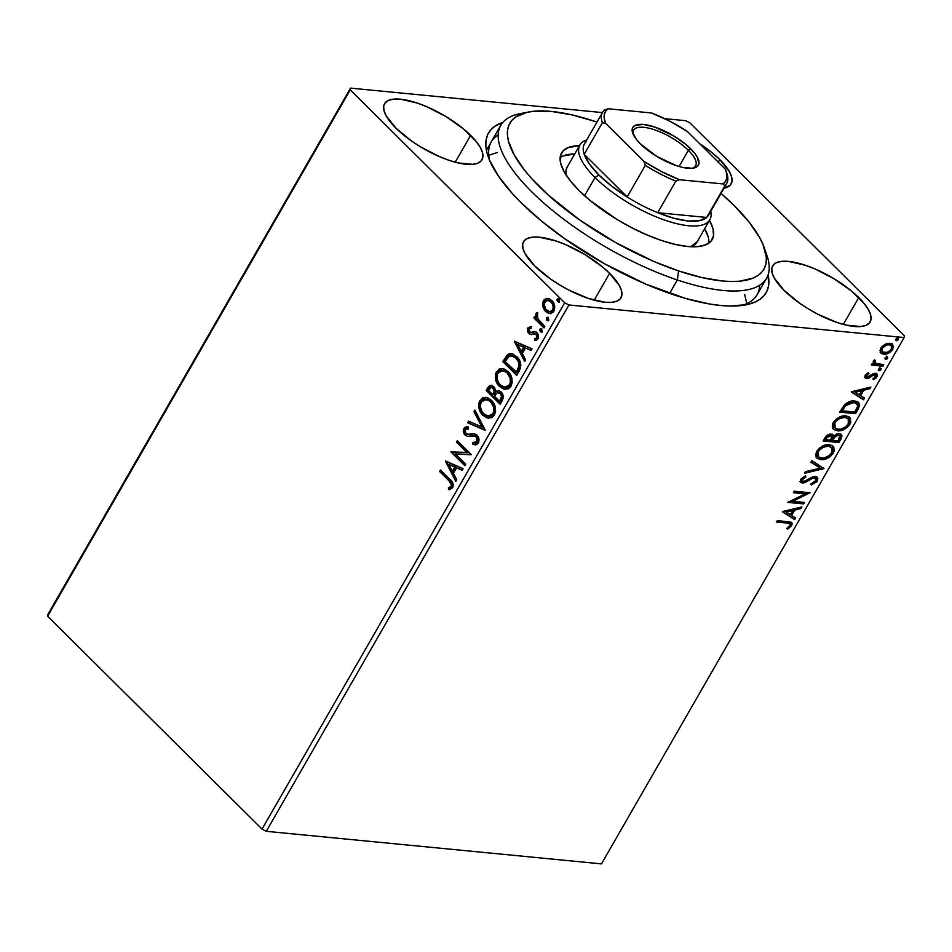 <?xml version="1.0" encoding="UTF-8"?>
<svg xmlns="http://www.w3.org/2000/svg" width="952" height="952" viewBox="0 0 952 952"><rect width="100%" height="100%" fill="white"/><g stroke="black" fill="none" stroke-linecap="round" stroke-linejoin="round"><path stroke-width="1.43" d="M765.396 251.602A153.32 53.193 -150.1 0 1 766.61 278.186L757.054 294.799A153.32 53.193 -150.1 0 1 741.715 305.497A153.32 53.193 29.9 0 0 759.66 285.243M768.121 274.819A160.138 55.561 -150.1 0 1 746.059 304.818A160.138 55.561 -150.1 0 1 520.887 202.49L541.141 220.769L564.703 238.738L604.246 263.621L645.777 284.124L685.726 298.5L709.764 304.033L720.652 305.485L730.624 306.056L747.522 304.497L754.281 302.391L759.803 299.428L764.051 295.62L766.991 291.014L768.585 285.659L768.121 274.819M470.645 135.362A56.216 19.504 -150.1 0 1 482.01 159.757A56.216 19.504 -150.1 0 1 446.119 159.293A56.216 19.504 -150.1 0 1 395.901 128.103L411.288 140.825L420.403 146.786L439.753 156.759L449.237 160.388L458.114 162.923L472.692 164.339L477.844 163.173L481.272 160.793L482.866 157.294L482.545 152.82L480.332 147.536L476.321 141.634L463.529 128.948L446.143 116.679L426.793 106.695L417.309 103.066L400.518 99.198L393.854 99.115L388.702 100.293L385.274 102.661L383.68 106.16L384.001 110.634L386.214 115.93L395.901 128.103A56.216 19.504 -150.1 0 1 384.537 103.709A56.216 19.504 -150.1 0 1 420.427 104.161A56.216 19.504 -150.1 0 1 470.645 135.362L455.211 162.197L470.645 135.362M858.752 297.571A56.216 19.504 -150.1 0 1 870.116 321.966A56.216 19.504 -150.1 0 1 834.226 321.502A56.216 19.504 -150.1 0 1 784.008 290.3L799.394 303.034L808.51 308.983L818.125 314.374L837.343 322.597L846.221 325.132L860.798 326.548L865.951 325.382L869.378 323.002L870.973 319.503L870.652 315.029L868.438 309.745L864.428 303.843L851.635 291.157L834.249 278.888L814.9 268.904L805.416 265.275L788.625 261.407L781.961 261.324L776.808 262.49L773.381 264.87L771.786 268.369L772.108 272.843L774.321 278.139L784.008 290.3A56.216 19.504 -150.1 0 1 772.643 265.917A56.216 19.504 -150.1 0 1 808.534 266.37A56.216 19.504 -150.1 0 1 858.752 297.571L843.317 324.406L858.752 297.571M719.76 159.567A56.216 19.504 -150.1 0 1 731.136 183.962A56.216 19.504 -150.1 0 1 723.996 188.246L730.398 185.009L731.981 181.511L731.672 177.036L729.458 171.741L719.76 159.567L712.655 153.153L699.518 143.562A56.216 19.504 -150.1 0 1 719.76 159.567L718.272 162.173L719.76 159.567M609.625 273.355A56.216 19.504 -150.1 0 1 620.99 297.75A56.216 19.504 -150.1 0 1 585.099 297.286A56.216 19.504 -150.1 0 1 534.893 266.096L550.268 278.817L559.395 284.779L568.998 290.158L588.229 298.392L605.02 302.26L611.684 302.343L616.825 301.165L620.264 298.785L621.846 295.298L621.537 290.812L619.324 285.529L609.625 273.355L602.521 266.941L585.135 254.672L565.785 244.7L556.289 241.07L539.498 237.203L532.834 237.119L527.694 238.286L524.255 240.666L522.672 244.152L522.993 248.639L525.195 253.922L534.893 266.096A56.216 19.504 -150.1 0 1 523.529 241.701A56.216 19.504 -150.1 0 1 559.419 242.165A56.216 19.504 -150.1 0 1 609.625 273.355L594.191 300.201L609.625 273.355M266.286 831.31L568.939 304.973L904.126 337.543L601.462 863.88L266.286 831.31L262.038 829.109L47.6 616.206L350.253 89.869L564.691 302.784L262.038 829.109L47.6 616.206L47.874 614.457L350.538 88.119L47.874 614.457L47.6 616.206L350.253 89.869L350.538 88.119L602.426 112.598L350.538 88.119L350.253 89.869L564.691 302.784L568.939 304.973L564.691 302.784L262.038 829.109L266.286 831.31L601.462 863.88L904.126 337.543L568.939 304.973L266.286 831.31M880.41 352.347L881.731 353.656L884.753 354.227L890.858 351.657L893.619 346.849L891.834 343.779L886.336 343.743L881.623 346.956L879.993 350.503L880.945 353.073L880.16 352.288L883.682 354.203C886.943 354.56 889.989 352.93 892.798 349.301L892.655 344.374L889.965 343.255L885.015 344.303L880.802 348.135L880.41 352.347L883.682 354.203L880.6 352.656M882.861 366.199L883.718 364.699L875.34 363.39L874.507 362.153L875.304 360.701L874.471 359.868L873.103 361.867L873.841 363.747L872.139 363.581L871.282 365.068L882.861 366.199L882.076 365.401L871.663 364.39L882.076 365.401L882.861 366.199L883.718 364.699L874.912 363.057L875.304 360.701L874.471 359.868L873.424 360.963L873.841 363.747L872.139 363.581L871.282 365.068L882.861 366.199M866.213 374.124L866.606 375.433L868.926 373.636L868.438 372.66L865.13 375.385L864.725 377.194L866.272 378.491L868.926 378.075L873.329 375.088L875.221 375.017L875.447 376.849L873.055 378.777L873.638 379.729L876.316 377.742L877.447 375.421L876.494 373.636L874.448 373.374L867.343 377.028L866.463 375.754L868.926 373.636L868.438 372.66L865.796 374.517L865.154 377.968L866.534 378.515L868.605 378.218L873.329 375.088L875.412 375.159L874.614 374.374L873.841 374.053L875.447 376.849L873.055 378.777L873.638 379.729L876.971 376.813L876.923 373.946L873.365 373.66L867.343 377.028L865.868 375.957M858.157 409.17L859.632 405.385L858.728 402.672L856.038 401.208L851.397 401.125L844.924 404.35L839.712 412.133L855.562 413.68L858.157 409.17L857.359 408.384L854.765 412.894L855.562 413.68L858.157 409.17L858.621 402.565L854.694 400.994C851.576 400.447 848.22 401.673 844.626 404.636L839.712 412.133L855.562 413.68L854.765 412.894L840.092 411.466L854.765 412.894L857.359 408.384L858.157 409.17M838.974 442.513L842.008 435.957L841.366 434.481L839.343 433.624L836.475 434.124L833.524 436.29L832.096 434.338L828.633 434.528L825.967 436.397L823.123 440.978L838.974 442.513L838.188 441.728L823.516 440.3L838.188 441.728L838.974 442.513L841.211 438.634L841.306 434.433L839.343 433.624L833.524 436.29L832.964 434.874L831.203 434.148C828.692 433.933 826.526 435.29 824.706 438.229L823.123 440.978L838.974 442.513M823.968 468.622L811.83 460.613L810.902 462.244L820.207 468.122L805.475 471.668L804.547 473.299L823.968 468.622L823.171 467.825L805.19 472.156L823.171 467.825L823.968 468.622L811.83 460.613L810.902 462.244L820.207 468.122L805.475 471.668L804.547 473.299L823.968 468.622M804.523 502.43L792.73 501.287L810.104 492.731L794.254 491.196L793.397 492.684L805.213 493.838L787.816 502.382L803.667 503.917L804.523 502.43L792.73 501.287L810.104 492.731L794.254 491.196L793.397 492.684L805.213 493.838L787.816 502.382L803.667 503.917L804.523 502.43M787.066 523.041L790.172 524.159L789.613 526.016L786.876 528.265L787.661 529.145L791.6 525.659L792.183 523.6L791.374 522.291L777.379 520.53L776.523 522.017L787.066 523.041L786.281 522.255L776.915 521.351L786.281 522.255L789.91 523.743L789.97 525.516L786.876 528.265L787.661 529.145L791.6 525.659L791.695 522.541L777.379 520.53L776.523 522.017L787.066 523.041M782.389 511.831L794.658 519.578L795.598 517.959L791.659 515.472L794.789 510.022L801.025 508.523L801.953 506.904L782.532 511.581L794.658 519.578L795.598 517.959L791.659 515.472L794.789 510.022L801.025 508.523L801.953 506.904L782.389 511.831M815.626 478.416L813.698 477.142L815.626 478.416L815.614 480.903L811.223 483.687L811.33 484.973L817.304 480.962L817.851 478.404L816.709 476.833L812.889 476.797L803.774 481.557L802.119 480.95L802.096 479.856L805.832 477.012L805.535 475.75L800.692 479.237L800.418 481.986L803.06 483.08L812.651 478.273L815.447 478.261L815.614 480.903L811.223 483.687L811.33 484.973L816.768 481.748L817.304 480.962L816.507 480.165L810.533 484.187L814.543 482.331L816.507 480.165L817.304 480.962L817.197 477.202L815.364 476.44L803.191 481.557L801.501 480.415M820.826 459.649L825.562 459.066L830.703 456.187L834.178 451.236L833.762 447.035L831.929 445.405L827.835 444.691L822.814 445.988L819.363 448.213L816.423 451.902L815.686 455.663L817.328 458.4L820.826 459.649C825.301 460.161 829.489 457.936 833.393 452.973L833.143 446.274L829.335 444.727C824.813 444.191 820.588 446.428 816.661 451.474L816.864 457.983L820.826 459.649M837.415 430.816L842.139 430.233L847.292 427.353L850.767 422.39L850.338 418.19L848.506 416.571L844.424 415.845L839.402 417.154L835.951 419.368L833 423.069L832.274 426.829L833.916 429.554L837.415 430.816C841.889 431.327 846.078 429.09 849.981 424.14L849.719 417.428L845.911 415.893C841.389 415.346 837.177 417.595 833.25 422.628L833.452 429.15L837.415 430.816M851.29 391.998L863.571 399.757L864.499 398.126L860.56 395.639L863.702 390.201L869.926 388.702L870.854 387.071L851.433 391.748L863.571 399.757L864.499 398.126L860.56 395.639L863.702 390.201L869.926 388.702L870.854 387.071L851.29 391.998M879.029 370.804L880.636 370.221L881.159 368.721L878.863 368.912L878.244 369.983L879.029 370.804L878.244 370.019L879.029 370.804L881.064 369.697L880.457 368.317L878.422 369.435L879.029 370.804L878.422 369.435M885.61 359.368L887.204 358.785L887.728 357.286L885.431 357.476L884.813 358.547L885.61 359.368L884.813 358.583L885.61 359.368L887.645 358.261L887.038 356.881L885.003 358L885.61 359.368L885.003 358M896.332 340.733L897.926 340.138L898.45 338.638L896.153 338.829L895.534 339.9L896.332 340.733L895.534 339.935L896.332 340.733L898.367 339.614L897.76 338.246L895.725 339.352L896.332 340.733L895.725 339.352M685.714 120.69L664.698 118.655L685.714 120.69L689.962 122.891L904.4 335.794L689.962 122.891L685.714 120.69M542.747 306.449L544.615 310.447L546.972 312.649L550.661 313.541L553.053 312.327L554.492 309.828L554.492 305.283L552.672 301.51L549.732 298.999L546.805 298.416L544.187 299.666L542.616 302.784L542.747 306.449L543.652 306.532L544.282 300.844L543.378 300.749L542.747 306.449L545.52 311.471L549.59 313.553L553.897 311.197C555.409 306.913 554.707 303.355 551.803 300.534L547.364 298.404L543.378 300.749L548.269 298.488L546.067 298.988L543.961 301.475L543.652 306.532L542.747 306.449M543.997 327.928L544.853 326.429L537.535 318.42L536.88 316.231L537.678 314.577L536.726 312.91L535.667 314.624L536.19 317.837L534.691 316.35L533.834 317.837L543.997 327.928L544.853 326.429L538.082 319.348L537.011 312.791L536.012 313.577L536.19 317.837L534.691 316.35L533.834 317.837L543.997 327.928M530.454 332.034L529.55 331.939L529.014 329.142L531.18 328.297L530.811 326.56L527.539 328.333L527.908 332.415L530.585 334.557L534.667 333.581L536.143 334.188L537.023 336.71L536.262 338.186L534.488 338.615L534.929 340.411L536.654 340.102L538.415 337.936L538.213 334.557L536.523 332.272L534.465 331.534L530.68 332.498L529.133 331.391L529.014 329.142L531.18 328.297L530.811 326.56L527.717 328L531.716 326.643M519.28 370.899L520.875 365.056L518.495 358.761L513.164 354.18L510.022 353.632L507.63 354.56L502.787 361.605L516.686 375.409L519.28 370.899C521.755 365.223 520.911 360.51 516.781 356.75L511.081 353.632L507.63 354.56L502.787 361.605L516.686 375.409L519.28 370.899M500.109 404.243L503.144 398.126L501.704 392.652L498.455 390.498L495.706 391.415L494.576 387.583L492.327 385.596L489.792 385.477L487.781 387.702L486.21 390.451L500.109 404.243L502.335 400.375C503.739 397.008 503.31 394.176 501.026 391.879L498.36 390.487L495.706 391.415L493.802 386.655L491.101 385.251L487.781 387.702L486.21 390.451L500.109 404.243M485.092 430.352L474.917 410.086L473.977 411.716L481.807 426.889L468.562 421.141L467.622 422.771L485.092 430.352M465.659 464.159L455.318 453.89L471.228 454.461L457.329 440.669L456.472 442.156L466.837 452.45L450.903 451.855L464.802 465.647L465.659 464.159L455.318 453.89L471.038 454.806L457.329 440.669L456.472 442.156L466.837 452.45L450.903 451.855L464.802 465.647L465.659 464.159M448.856 480.677L451.557 485.056L450.891 486.758L448.332 487.948L448.963 489.768L452.676 487.698L453.33 485.199L452.7 482.759L440.467 470.002L439.61 471.49L448.856 480.677C450.808 481.914 451.605 483.783 451.248 486.305L448.332 487.948L448.963 489.768L452.676 487.698C453.652 484.021 452.712 481.224 449.844 479.32L440.467 470.002L439.61 471.49L441.073 470.609L440.514 471.585L449.76 480.76L448.856 480.677M445.465 461.303L455.794 481.319L456.722 479.689L453.414 473.275L456.543 467.825L462.148 470.264L463.077 468.634L445.607 461.054L455.794 481.319L456.722 479.689L453.414 473.275L456.543 467.825L462.148 470.264L463.077 468.634L445.465 461.303M468.336 426.984L463.826 428.388L464.731 428.483L464.302 432.196L465.98 435.171C464.171 433.398 463.755 431.173 464.731 428.483L463.826 428.388C462.85 431.089 463.267 433.315 465.076 435.076L467.634 436.421L476.226 436.159L474.453 435.778L477.737 437.73L477.952 441.478L477 436.73L476.095 436.647L476.892 441.692L477.797 441.787L475.845 442.87L477.797 441.787L472.835 442.43L472.835 444.346L475.203 444.81L472.835 444.346L474.81 444.798L478.63 442.525L478.868 438.682L476.286 434.6L473.12 433.636L467.575 434.386L465.576 433.196L465.123 430.054L465.945 429.102L468.515 428.995L468.336 426.984L465.933 426.865L463.826 428.388L463.255 431.173L464.064 433.767L467.289 436.349L473.549 435.707L475.726 436.325L477.142 438.348L477.178 441.062L476 442.537L472.835 442.43L472.835 444.346L476.5 444.632L478.38 443.001C479.51 439.883 479.046 437.265 476.976 435.171L473.787 433.66L469.098 434.505L465.873 433.529L465.242 429.828L468.515 428.995L468.336 426.984L467.384 426.841M488.9 418.225L482.926 415.31L487.138 417.952L491.875 417.619L494.469 415.012L495.647 411.014L493.683 403.196L488.697 398.257L485.603 397.353L482.402 397.972L478.999 402.541L479.487 409.919L481.736 413.965L483.83 415.393C479.808 411.573 478.761 406.671 480.7 400.721L479.796 400.625C477.856 406.587 478.904 411.478 482.926 415.31L488.447 418.202L494.469 415.012C496.468 409.074 495.457 404.172 491.434 400.328L485.853 397.365L479.796 400.625L486.293 397.424M505.488 389.392L499.502 386.464L503.727 389.106L508.463 388.785L511.057 386.179L512.236 382.168L510.26 374.362L505.286 369.412L502.18 368.507L498.979 369.138L495.587 373.696L496.075 381.074L498.312 385.132L500.419 386.56C496.385 382.728 495.337 377.837 497.277 371.875L496.373 371.792C494.433 377.754 495.48 382.644 499.502 386.464L505.036 389.356L511.057 386.179C513.057 380.229 512.045 375.338 508.023 371.482L502.43 368.531L496.373 371.792L502.882 368.591M514.366 341.47L524.695 361.486L525.623 359.868L522.315 353.442L525.456 348.004L531.049 350.431L531.99 348.813L514.508 341.221L524.695 361.486L525.623 359.868L522.315 353.442L525.456 348.004L531.049 350.431L531.99 348.813L514.366 341.47M541.688 328.821L540.558 330.011L541.64 332.093L540.296 331.677L542.247 331.427L541.51 329.011L540.046 329.035L539.701 330.606L541.2 331.76L540.76 329.368L539.855 329.285L540.296 331.677L542.176 331.582L541.724 329.19L539.855 329.285L541.319 328.88M548.185 320.634L546.876 320.241L548.816 319.991L548.09 317.575L546.615 317.599L546.281 319.17L547.781 320.324L547.34 317.932L546.424 317.849L546.876 320.241L548.745 320.146L548.304 317.754L546.424 317.849L547.9 317.444M558.907 301.986L557.598 301.594L559.538 301.356L558.812 298.928L557.337 298.952L557.003 300.523L558.503 301.677L558.062 299.285L557.146 299.202L557.598 301.594L559.467 301.498L559.026 299.106L557.146 299.202L558.622 298.797M904.4 335.794L904.126 337.543L904.4 335.794M502.93 122.332L494.85 126.247L490.601 130.043L487.662 134.649L486.079 140.004L485.841 146.061L486.984 152.76L489.459 160.031L498.384 176.037L512.247 193.458L520.887 202.49A160.138 55.561 -150.1 0 1 488.114 156.485A160.138 55.561 -150.1 0 1 502.93 122.332M498.182 134.886A153.32 53.193 29.9 0 0 489.697 160.579A153.32 53.193 -150.1 0 1 491.232 141.943M497.23 152.57L488.745 155.259M746.784 303.64L744.678 294.454M449.796 489.649L449.237 488.043L448.332 487.948L452.152 486.389C452.521 483.878 451.724 481.998 449.76 480.76L452.462 485.139L451.807 486.841L449.237 488.043L449.796 489.649M462.291 470.014L456.543 467.825L462.291 470.014M456.246 480.522L446.369 461.387L456.246 480.522M453.259 471.311L455.663 467.135L448.892 464.505L455.663 467.135L448.892 464.505L454.758 467.051L452.355 471.228L453.259 471.311L455.663 467.135L454.758 467.051L452.355 471.228L448.892 464.505L452.355 471.228L453.259 471.311M465.088 465.135L450.903 451.855L467.741 452.533L456.472 442.156L457.936 441.264L457.377 442.24L467.741 452.533L451.807 451.938L465.088 465.135M473.739 444.429L473.739 442.68L473.739 444.429M467.706 426.901L464.731 428.483L467.825 426.901M468.551 428.959L467.646 428.876L468.515 428.995M467.872 434.326L468.598 434.481M468.194 434.409L474.227 433.719M474.858 433.767L469.705 434.409M474.025 433.719L473.203 433.767M469.467 434.457L468.789 434.493M476.916 442.632L475.845 442.87M468.562 421.141L467.622 422.771L468.527 422.855L469.324 421.474L468.527 422.855L485.234 430.102L474.917 410.086L473.977 411.716L481.807 426.889L468.562 421.141M482.723 426.984L481.807 426.889L482.723 426.984L474.881 411.8L473.977 411.716L475.369 410.966L474.881 411.8L482.723 426.984M484.913 397.519L482.712 398.436L480.7 400.721L479.63 406.873L482.093 413.311L486.555 417.44M480.391 410.003L480.831 411.05M482.712 398.436L481.867 399.15M486.829 399.519L491.97 402.422L494.742 408.063L493.719 414.084L491.839 415.798L489.304 416.25M488.673 416.179L493.921 413.739C495.552 408.932 494.742 404.993 491.482 401.899L490.577 401.815C493.838 404.897 494.647 408.848 493.017 413.656L488.221 416.155L483.783 413.811C480.534 410.74 479.701 406.79 481.26 401.982L486.055 399.435L491.482 401.899L486.52 399.507M492.41 385.405L489.923 386.107L487.115 390.534L500.407 403.731L486.21 390.451L487.115 390.534L488.685 387.797L487.781 387.702L491.577 385.334M499.36 390.582L496.611 391.498L498.812 390.558M499.205 392.533L500.645 393.093M501.43 399.721L500.443 401.423L501.43 399.721L500.514 399.638L501.43 399.721C502.811 397.377 502.692 395.294 501.073 393.462L500.169 393.366C501.787 395.199 501.906 397.293 500.514 399.638L499.538 401.339L494.374 396.21L496.337 393.247L498.372 392.45L501.073 393.462L502.418 396.389L501.835 398.971M492.993 387.607L491.994 387.416L493.874 388.261L495.064 390.284L494.29 394.116C495.587 391.903 495.445 389.951 493.874 388.261L491.887 387.428M488.495 390.368L491.422 387.321L492.969 388.178C494.54 389.856 494.671 391.808 493.386 394.033L494.29 394.116L492.946 394.794L488.495 390.368L490.589 387.488L492.541 387.809L494.29 390.891L492.946 394.794L488.495 390.368M501.073 393.462L498.824 392.533M499.538 401.339L494.374 396.21L497.265 392.617L500.169 393.366L501.514 396.306L499.538 401.339M501.49 368.686L499.288 369.59L497.277 371.875L496.218 378.027L498.681 384.465L503.144 388.594M499.288 369.59L498.455 370.304M503.406 370.673L508.558 373.589L511.426 379.943L510.07 385.56L508.427 386.952L505.893 387.416M505.262 387.345L510.51 384.905C512.14 380.098 511.331 376.147 508.059 373.065L507.154 372.97C510.415 376.064 511.236 380.015 509.606 384.81L504.798 387.309L500.359 384.977C497.123 381.895 496.278 377.956 497.837 373.136L502.644 370.602L508.059 373.065L503.108 370.661M512.164 353.739L508.07 355.025L503.691 361.7L516.984 374.898L502.787 361.605L503.691 361.7L505.381 358.761L504.477 358.666L505.381 358.761L508.535 354.644L507.63 354.56L511.545 353.692M512.331 355.858L516.817 358.321L519.816 363.474L519.732 367.246L517.031 372.589L505.072 361.534L508.499 356.643L511.391 355.762L516.817 358.321L511.867 355.834M515.913 358.238C518.197 360.213 519.221 362.986 518.983 366.556L519.887 366.639C520.125 363.069 519.102 360.296 516.817 358.321L515.913 358.238L518.114 361.189L519.114 364.949L517.043 370.899L517.947 370.982L519.887 366.639L518.983 366.556L516.127 372.506L517.031 372.589L517.947 370.982L517.043 370.899L516.127 372.506L505.072 361.534L509.427 356.072L512.402 355.965L515.913 358.238M531.192 350.181L525.456 348.004L531.192 350.181M525.147 360.701L515.27 341.554L525.147 360.701M522.16 351.478L524.564 347.313L517.793 344.683L524.564 347.313L517.793 344.683L523.659 347.218L521.256 351.395L522.16 351.478L524.564 347.313L523.659 347.218L521.256 351.395L517.793 344.683L521.256 351.395L522.16 351.478M530.883 326.703L528.919 327.666L528.146 329.57L529.657 333.569L528.622 328.083L527.717 328L528.741 333.486L531.49 334.652L528.741 333.486L531.085 334.604L536.19 333.735L534.976 333.581L537.047 334.283L537.868 335.83L537.63 337.722L537.047 334.283L536.143 334.188L536.726 337.639L537.63 337.722L534.488 338.615L535.393 338.71L535.809 340.376L535.393 338.71L534.488 338.615L534.929 340.411L538.07 338.71L536.952 332.641L535.095 331.582L530.68 332.498L536 331.665M535.369 331.629L531.585 332.593M541.724 329.19L539.855 329.285M540.296 331.677L542.176 331.582M544.294 327.405L533.834 317.837L535.298 316.957L534.738 317.932L544.294 327.405M537.368 313.16L536.523 315.279L537.095 317.92L536.19 317.837L537.095 317.92L536.916 313.66L536.012 313.577L537.916 312.875M548.304 317.754L546.424 317.849M546.876 320.241L548.745 320.146M548.269 317.385L547.138 318.575L548.221 320.657M548.102 298.476L547.364 298.404L548.102 298.476M550.03 313.577L545.52 311.471L546.424 311.566L543.652 306.532L545.96 311.066L549.494 313.458M549.566 300.654L553.552 304.604L553.802 309.555M550.006 311.649L553.552 310.043L549.566 311.637L546.388 309.995C544.187 307.912 543.604 305.247 544.627 301.998L547.828 300.392L550.958 302.034C553.148 304.104 553.707 306.746 552.648 309.959L553.552 310.043L552.91 310.876L550.411 311.72M553.552 310.043C554.611 306.83 554.052 304.188 551.862 302.129L548.281 300.463M559.026 299.106L557.146 299.202M557.598 301.594L559.467 301.498M558.991 298.75L557.86 299.94L558.943 302.01M490.577 401.815L493.636 407.051L493.671 412.121L491.446 415.405L487.138 415.941L484.282 414.287L481.962 411.502L480.451 407.277L480.629 403.517L482.212 400.756L484.378 399.566L488.388 400.161L490.577 401.815M507.154 372.97L510.212 378.206L510.248 383.275L508.035 386.572L503.727 387.107L500.871 385.453L498.55 382.656L497.039 378.444L497.206 374.683L498.788 371.911L500.966 370.721L504.976 371.328L507.154 372.97M550.958 302.034L552.648 304.521L553.267 307.793L552.005 310.792L549.506 311.637L545.734 309.257L544.02 304.188L546.067 300.63L548.661 300.558L550.958 302.034M791.219 522.208L790.803 524.861L791.6 525.659L790.803 524.861L786.876 528.348L790.446 525.421L791.207 522.172M789.91 523.743L786.281 522.255L789.137 522.981M800.501 507.249L801.025 508.523L800.227 507.737L794.004 509.237L794.789 510.022L794.004 509.237L790.862 514.687L791.659 515.472L790.862 514.687L794.004 509.237L800.501 507.249M794.682 517.376L793.873 518.792L794.658 519.578L782.508 511.617L793.873 518.792L794.682 517.376M792.004 509.713L785.483 511.295L786.281 512.081L792.802 510.51L792.004 509.713L785.483 511.295L786.281 512.081L792.802 510.51L790.398 514.675L786.281 512.081L790.398 514.675L792.802 510.51L792.004 509.713M803.345 502.311L802.869 503.132L803.667 503.917L802.869 503.132L788.661 501.752L802.869 503.132L803.345 502.311M804.416 493.041L805.213 493.838L804.416 493.041L793.778 492.005L804.416 493.041M808.498 492.577L791.933 500.49L792.73 501.287L791.933 500.49L808.498 492.577M812.651 478.273L814.484 477.94L813.698 477.142L811.854 477.487L812.651 478.273L811.854 477.487L807.903 479.713L808.7 480.498L812.651 478.273M805.261 482.533L808.7 480.498L807.903 479.713L804.464 481.736L805.261 482.533L804.464 481.736L801.608 482.271L802.405 483.057L805.261 482.533M803.191 481.557L801.513 478.63L805.047 476.226L801.513 478.63L802.31 479.415L805.832 477.012L805.535 475.75L800.692 479.237L800.703 482.367L802.405 483.057L800.382 481.914M801.751 480.593L801.513 478.63L802.405 480.772M816.756 476.857L816.507 480.165L816.804 476.964M816.935 479.249L817.113 478.38M800.989 482.164L804.749 481.617L812.342 477.309L814.65 477.476M819.422 467.337L811.021 462.029L819.422 467.337M832.726 445.905L832.595 452.188L833.393 452.973L832.595 452.188C828.692 457.15 824.503 459.376 820.041 458.864L824.765 458.281L829.906 455.401L833.048 451.308L833.488 447.392M832.964 446.238L832.453 445.595M817.601 455.937L816.745 453.985L817.173 451.474L821.481 446.952L827.086 445.393L831.274 447.262M831.62 447.511L827.681 445.429L832.06 448.047L832.369 451.462L829.573 455.425L824.123 458.055L820.576 457.971L818.387 456.722L817.518 454.259L818.327 451.557C821.505 447.571 824.884 445.798 828.466 446.214L827.681 445.429C824.087 445 820.707 446.785 817.53 450.772L818.327 451.557L817.53 450.772L817.72 456.067L818.518 456.853L818.327 451.557L819.291 450.201L823.278 447.214L828.466 446.214L831.62 447.511L831.739 452.866C828.597 456.817 825.241 458.578 821.683 458.162L818.518 456.853M840.866 434.076L840.414 437.849L841.211 438.634L840.414 437.849L838.188 441.728L840.902 436.849L840.973 434.279M839.7 435.635L837.689 434.326L838.486 435.112L837.689 434.326L833.512 436.397L834.297 437.182L833.512 436.397L831.953 438.753L832.75 439.538L834.297 437.182L838.486 435.112L839.7 435.635L838.212 440.871L832.322 440.288L831.524 439.503L832.322 440.288L832.75 439.538L831.953 438.753L831.524 439.503L833.976 435.897L836.153 434.528L838.331 434.469M831.608 436.159L829.573 434.85L830.37 435.647L829.573 434.85L825.705 437.301L826.503 438.098L830.37 435.647L831.608 436.159L830.691 440.133L825.61 439.645L824.813 438.848L825.61 439.645L826.503 438.098L825.705 437.301L824.813 438.848L826.05 436.754L829.097 434.838M829.573 434.85L831.167 435.945M826.503 438.098L829.382 435.695L831.953 436.73L830.691 440.133L825.61 439.645L826.503 438.098M849.303 417.071L849.184 423.342L849.981 424.14L849.184 423.342C845.281 428.305 841.092 430.53 836.618 430.03L841.342 429.447L846.495 426.567L849.636 422.474L850.065 418.559M849.541 417.404L849.041 416.762M834.178 427.103L833.333 425.139L833.762 422.64L838.058 418.118L843.674 416.56L847.851 418.428M848.208 418.678L844.257 416.595L848.648 419.213L848.946 422.628L846.161 426.591L840.711 429.209L837.165 429.126L834.975 427.888L834.095 425.425L834.904 422.724C838.081 418.737 841.461 416.952 845.055 417.381L844.257 416.595C840.676 416.167 837.296 417.952 834.119 421.938L834.904 422.724L834.119 421.938L834.297 427.234L835.094 428.019L834.904 422.724L835.88 421.355L839.854 418.38L845.055 417.381L848.208 418.678L848.327 424.033C845.186 427.983 841.83 429.745 838.26 429.316L835.094 428.019M858.168 402.172L857.359 408.384L858.847 404.6L857.942 401.887M858.228 406.671L858.597 405.707M856.883 403.66L853.04 401.696L853.837 402.482L853.04 401.696L844.876 404.79L845.673 405.576L844.876 404.79L841.961 409.039L842.758 409.824L841.961 409.039L841.401 410.014L842.187 410.8L845.673 405.576L853.837 402.482L856.883 403.66L857.609 406.397L854.789 412.026L842.187 410.8L841.401 410.014L844.65 405.028L848.018 402.541L852.587 401.661L856.181 402.958M869.414 387.428L869.926 388.702L869.128 387.916L862.905 389.416L863.702 390.201L862.905 389.416L859.775 394.854L860.56 395.639L859.775 394.854L862.905 389.416L869.414 387.428M863.583 397.555L862.774 398.971L863.571 399.757L851.409 391.784L862.774 398.971L863.583 397.555M860.905 389.892L854.384 391.462L855.182 392.248L861.703 390.677L860.905 389.892L854.384 391.462L855.182 392.248L861.703 390.677L859.311 394.854L855.182 392.248L859.311 394.854L861.703 390.677L860.905 389.892M867.343 377.028L865.82 374.636L866.284 376.183M876.459 373.624L876.173 376.028L876.971 376.813L876.173 376.028L872.841 378.944L875.983 376.337L876.423 373.541M874.638 374.838L872.532 374.303L873.329 375.088L872.532 374.303L870.426 375.778L871.223 376.564L870.426 375.778L867.808 377.432L868.605 378.218L867.808 377.432L865.749 377.73L866.534 378.515L864.832 377.504M864.773 377.48L867.534 377.527L872.532 374.303L874.424 374.231M865.606 375.278L866.284 374.053M879.672 367.531L880.457 368.317M881.064 369.697L880.279 368.9L878.232 370.019L879.838 369.424L880.433 368.127M874.543 362.593L873.817 360.772L874.471 359.868L875.304 360.701L874.507 359.904L873.912 360.558L874.912 363.057M882.54 364.592L882.076 365.401L882.54 364.592M886.241 356.096L887.038 356.881M887.645 358.261L886.847 357.464L884.813 358.583L886.419 357.988L887.014 356.691M892.226 344.017L892 348.515L892.798 349.301L892 348.515C889.192 352.133 886.157 353.763 882.885 353.406L888.609 351.919M888.597 351.931L891.607 349.146L892.833 345.695M892.821 346.064L892.345 344.184M881.314 350.693L881.183 347.968L883.861 345.112L887.93 343.934L890.751 345.183M891.274 345.647L888.323 343.958L891.548 345.969L891.941 347.349L890.715 350.086L887.109 352.407L882.563 351.978L881.671 350.11L882.218 348.277C884.396 345.624 886.705 344.445 889.12 344.755L888.323 343.958C885.907 343.66 883.611 344.838 881.421 347.492L882.218 348.277L881.421 347.492L881.611 351.05L882.409 351.835L882.218 348.277L886.55 345.04L889.12 344.755L891.274 345.647L891.369 349.17C889.239 351.835 886.966 353.013 884.551 352.704L882.409 351.835M896.962 337.448L898.367 339.614L897.736 338.043M898.367 339.614L897.569 338.829L895.534 339.935L897.748 338.281M832.75 439.538L836.391 435.54L838.819 435.171L840.104 436.349L838.212 440.871L832.322 440.288L832.75 439.538M842.187 410.8L845.447 405.826L848.815 403.339L854.646 402.601L857.538 404.683L857.466 406.885L854.789 412.026L842.187 410.8M528.265 112.062L520.018 113.681A153.32 53.193 29.9 0 0 526.753 186.699A153.32 53.193 29.9 0 0 677.36 279.959L678.609 270.939A146.513 50.837 -150.1 0 1 534.691 181.82A146.513 50.837 -150.1 0 1 528.265 112.062A146.513 50.837 -150.1 0 1 595.167 121.475L572.045 114.894L551.422 111.432L534.084 111.229L526.849 112.36L515.639 117.025L511.76 120.511L509.094 124.724L507.642 129.627L507.452 135.172L508.499 141.312L514.282 155.093L524.778 170.468L531.668 178.56L548.423 195.184L579.697 219.983L615.884 242.736L653.881 261.491L678.609 270.939L701.719 277.532L722.354 280.995L731.481 281.506L739.692 281.197L753.08 278.127L758.125 275.402L762.005 271.915L764.682 267.702L766.122 262.8L766.324 257.254L762.992 244.462L759.494 237.334L748.998 221.959L734.194 205.596L721.021 193.423A146.513 50.837 -150.1 0 1 764.254 247.758A146.513 50.837 -150.1 0 1 678.609 270.939L677.36 279.959A153.32 53.193 -150.1 0 1 544.342 203.538A153.32 53.193 -150.1 0 1 500.788 125.319A153.32 53.193 -150.1 0 1 524.373 113.002M709.835 219.722A74.958 26.002 -150.1 0 1 661.973 219.115A74.958 26.002 -150.1 0 1 595.024 177.524L584.564 195.719L595.024 177.524A74.958 26.002 -150.1 0 1 579.875 145.001A74.958 26.002 -150.1 0 1 586.682 139.98A74.958 26.002 29.9 0 0 595.024 177.524A74.958 26.002 29.9 0 0 671.434 222.244A74.958 26.002 29.9 0 0 710.739 211.308A74.958 26.002 -150.1 0 1 709.835 219.722L697.09 241.891A74.958 26.002 -150.1 0 1 690.807 246.723L697.138 241.784M561.573 152.903A86.882 30.143 -150.1 0 0 586.253 197.219A86.882 30.143 -150.1 0 0 661.628 240.535L675.337 244.438L687.57 246.485L697.852 246.604L705.789 244.795L711.084 241.106L713.524 235.703L713.024 228.778L709.466 220.364A86.882 30.143 -150.1 0 1 712.203 239.523A86.882 30.143 -150.1 0 1 661.628 240.535L646.967 234.918L631.914 227.825L617.063 219.519L590.18 200.563L579.185 190.65L570.403 180.94L564.179 171.824L560.752 163.649L560.24 156.723L562.68 151.32L567.975 147.631L579.506 145.632A86.882 30.143 -150.1 0 0 561.573 152.903L561.501 153.022M708.859 243.129A86.882 30.143 29.9 0 0 704.682 228.67L708.24 237.084M669.637 293.394L677.36 279.959L669.637 293.394M766.61 278.186A153.32 53.193 -150.1 0 1 677.36 279.959A153.32 53.193 29.9 0 0 766.991 255.695L764.254 247.758M596.975 122.094L595.167 121.475A146.513 50.837 -150.1 0 1 596.975 122.094M563.203 155.95L574.722 153.938A86.882 30.143 29.9 0 0 560.133 157.604M579.875 145.001L567.13 167.159A74.958 26.002 -150.1 0 0 566.107 175.013L565.988 170.456L567.178 167.064M692.282 168.266A35.771 12.412 29.9 0 0 688.379 150.321L690.7 148.798A37.818 13.126 -150.1 0 1 693.603 168.076A37.818 13.126 -150.1 0 1 640.422 143.907L636.602 139.682L632.414 132.161L632.199 129.151L633.27 126.794L635.579 125.2L643.516 124.462L654.821 127.068L674.218 136.219L685.916 144.478L694.508 153.01L697.221 156.985L698.923 163.554L697.852 165.898L695.543 167.504L692.08 168.29L682.275 167.338L676.301 165.636L656.904 156.473L640.422 143.907A37.818 13.126 -150.1 0 1 632.675 133.042A37.818 13.126 -150.1 0 1 650.989 125.902A37.818 13.126 -150.1 0 1 690.7 148.798L688.379 150.321A35.771 12.412 -150.1 0 1 695.614 165.85A35.771 12.412 -150.1 0 1 692.282 168.266M679.073 166.505L688.379 150.321L679.073 166.505M709.466 212.605A71.555 24.823 -150.1 0 1 706.682 217.461A71.555 24.823 -150.1 0 1 657.689 212.701L673.909 218.246L688.141 220.995L699.327 220.721L706.682 217.461L657.689 212.701A71.555 24.823 -150.1 0 1 627.154 196.957A71.555 24.823 -150.1 0 1 598.879 174.966L611.755 186.199L627.154 196.957L584.207 154.307L589.466 164.077L598.879 174.966L595.024 177.524L598.879 174.966A71.555 24.823 -150.1 0 1 584.207 154.307A71.555 24.823 -150.1 0 1 586.206 141.729M726.626 183.676L708.466 215.259A71.555 24.823 29.9 0 1 706.682 217.461L724.841 185.878A71.555 24.823 29.9 0 0 726.84 173.3A71.555 24.823 -150.1 0 1 726.626 183.676A71.555 24.823 -150.1 0 1 724.841 185.878L723.044 183.95A69.508 24.109 -150.1 0 0 725.983 170.801A69.508 24.109 -150.1 0 0 725.388 169.242L687.261 131.388L669.589 121.082L651.561 112.979L608.078 108.754L604.365 110.146A71.555 24.823 29.9 0 0 602.354 122.725L605.734 123.462L643.849 161.316L645.313 165.374L627.154 196.957L584.207 154.307L602.354 122.725A71.555 24.823 -150.1 0 1 602.58 112.348A71.555 24.823 -150.1 0 1 604.365 110.146L608.078 108.754L605.508 111.36L604.246 114.74L604.318 118.798L605.734 123.462L643.849 161.316L661.533 171.61L679.549 179.726L723.044 183.95L724.841 185.878L706.682 217.461L657.689 212.701L675.849 181.118L679.549 179.726L723.044 183.95L725.602 181.332L726.864 177.965L726.793 173.895L725.388 169.242L687.261 131.388A69.508 24.109 -150.1 0 0 651.561 112.979L608.078 108.754A69.508 24.109 -150.1 0 0 605.734 123.462L602.354 122.725L584.207 154.307A71.555 24.823 29.9 0 1 584.421 143.919L602.58 112.348M627.154 196.957A71.555 24.823 29.9 0 0 657.689 212.701L675.849 181.118A71.555 24.823 -150.1 0 1 645.313 165.374L627.154 196.957M633.175 134.28A35.771 12.412 -150.1 0 1 633.592 130.174A35.771 12.412 -150.1 0 1 656.428 130.472A35.771 12.412 -150.1 0 1 688.379 150.321A35.771 12.412 29.9 0 0 651.834 128.96A35.771 12.412 29.9 0 0 633.175 134.28M726.84 173.3L725.983 170.801M645.313 165.374A71.555 24.823 29.9 0 0 675.849 181.118L679.549 179.726A69.508 24.109 -150.1 0 1 643.849 161.316L645.313 165.374M486.424 150.309L500.788 125.319M474.81 444.798L475.714 444.882M474.346 442.763L475.25 442.858M486.055 399.435L486.96 399.531M488.221 416.155L489.126 416.238M491.101 385.251L492.017 385.346M498.36 390.487L499.264 390.57M491.422 387.321L492.339 387.416M498.372 392.45L499.276 392.533M502.644 370.602L503.548 370.685M504.798 387.309L505.714 387.404M511.391 355.762L512.295 355.846M540.867 328.738L541.771 328.833M541.164 332.117L542.069 332.212M547.448 317.302L548.352 317.397M547.733 320.681L548.638 320.776M549.59 313.553L550.494 313.636M547.828 300.392L548.733 300.475M549.566 311.637L550.47 311.732M558.169 298.666L559.074 298.75M558.455 302.046L559.36 302.129M800.703 482.367L799.918 481.569M816.864 457.983L816.066 457.198M832.964 434.874L832.167 434.088M833.452 429.15L832.655 428.364M876.923 373.946L876.126 373.16M892.655 344.374L891.857 343.577"/></g></svg>
